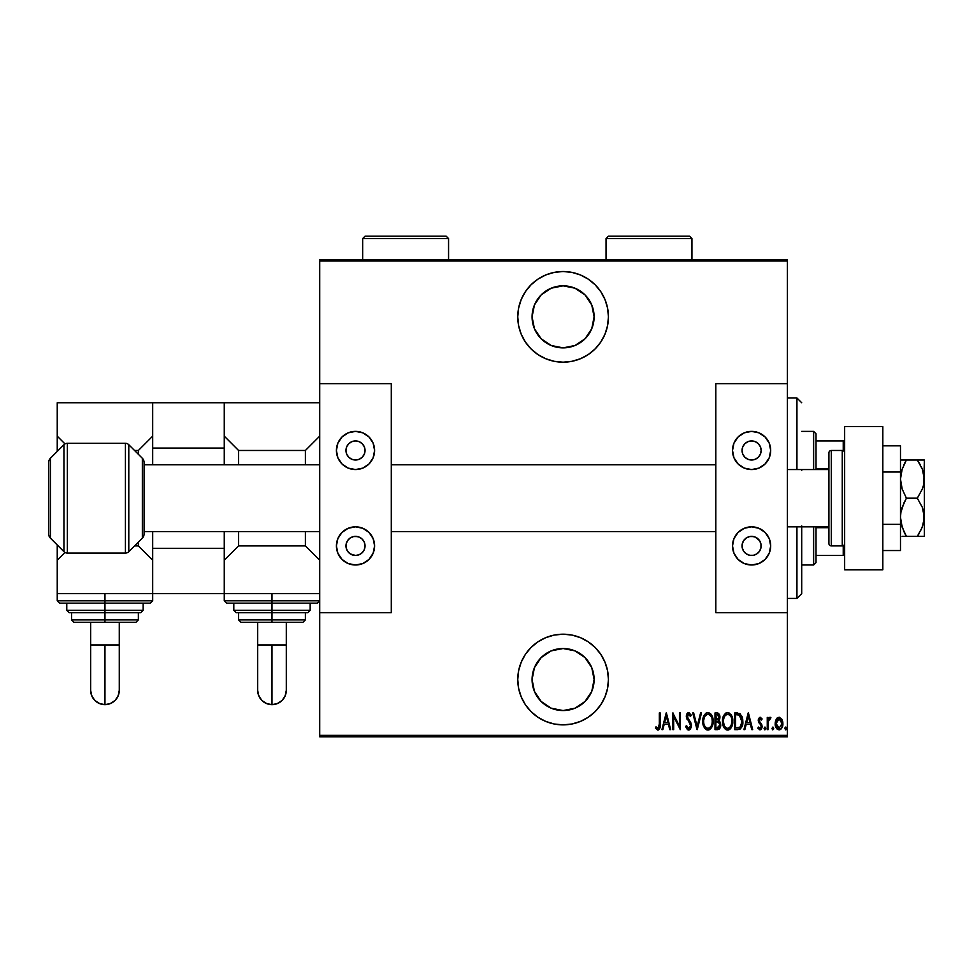 <?xml version="1.0" encoding="UTF-8"?>
<svg xmlns="http://www.w3.org/2000/svg" width="973" height="973" viewBox="0 0 973 973"><rect width="100%" height="100%" fill="white"/><g stroke="black" fill="none" stroke-linecap="round" stroke-linejoin="round"><path stroke-width="1.46" d="M563.099 271.516A45.342 45.342 0 0 1 608.429 316.845A45.342 45.342 0 0 1 563.099 362.187L571.942 361.311L580.443 358.733L588.276 354.549L595.148 348.906L600.791 342.034L604.975 334.201L607.553 325.687L608.429 316.845L607.553 308.003L604.975 299.502L600.791 291.657L595.148 284.785L588.276 279.154L580.443 274.958L571.942 272.379L563.099 271.516L554.245 272.379L545.744 274.958L537.911 279.154L531.039 284.785L525.396 291.657L521.212 299.502L518.633 308.003L517.758 316.845L518.633 325.687L521.212 334.201L525.396 342.034L531.039 348.906L537.911 354.549L545.744 358.733L554.245 361.311L563.099 362.187A45.342 45.342 0 0 1 517.758 316.845A45.342 45.342 0 0 1 563.099 271.516M563.099 634.201A45.342 45.342 0 0 1 608.429 679.531A45.342 45.342 0 0 1 563.099 724.873L571.942 723.997L580.443 721.419L588.276 717.235L595.148 711.591L600.791 704.72L604.975 696.887L607.553 688.385L608.429 679.531L607.553 670.689L604.975 662.187L600.791 654.342L595.148 647.483L588.276 641.839L580.443 637.656L571.942 635.065L563.099 634.201L554.245 635.065L545.744 637.656L537.911 641.839L531.039 647.483L525.396 654.342L521.212 662.187L518.633 670.689L517.758 679.531L518.633 688.385L521.212 696.887L525.396 704.72L531.039 711.591L537.911 717.235L545.744 721.419L554.245 723.997L563.099 724.873A45.342 45.342 0 0 1 517.758 679.531A45.342 45.342 0 0 1 563.099 634.201M563.099 648.517A31.014 31.014 0 0 1 594.114 679.531A31.014 31.014 0 0 1 563.099 710.558A31.014 31.014 0 0 1 532.073 679.531A31.014 31.014 0 0 1 563.099 648.517L574.97 650.876L585.028 657.602L591.754 667.66L594.114 679.531L591.754 691.402L585.028 701.472L574.97 708.198L563.099 710.558L551.229 708.198L541.158 701.472L534.432 691.402L532.073 679.531L534.432 667.66L541.158 657.602L551.229 650.876L563.099 648.517M563.099 285.831A31.014 31.014 0 0 1 594.114 316.845A31.014 31.014 0 0 1 563.099 347.872A31.014 31.014 0 0 1 532.073 316.845A31.014 31.014 0 0 1 563.099 285.831L574.97 288.19L585.028 294.916L591.754 304.975L594.114 316.845L591.754 328.716L585.028 338.786L574.97 345.5L563.099 347.872L551.229 345.5L541.158 338.786L534.432 328.716L532.073 316.845L534.432 304.975L541.158 294.916L551.229 288.19L563.099 285.831M787.388 735.369L319.716 735.369L319.716 612.722L391.292 612.722L391.292 383.654L319.716 383.654L319.716 261.007L787.388 261.007L787.388 383.654L787.388 259.584L319.716 259.584L787.388 259.584L787.388 261.007L319.716 261.007L319.716 612.722L391.292 612.722L391.292 383.654L319.716 383.654L319.716 735.369L787.388 735.369L787.388 612.722L787.388 735.369M776.199 719.242L775.226 724.593L777.184 729.142L779.045 729.859L780.893 729.142L782.693 725.59L782.341 720.263L779.495 717.259L776.442 718.852L775.177 723.571C775.007 726.782 776.284 728.874 779.045 729.859C781.793 728.874 783.07 726.782 782.888 723.571L781.866 719.229L779.045 717.223L776.442 718.852M768.111 729.641L767.259 729.641L768.111 729.641L768.463 720.555L770.896 717.636L769.351 717.442L768.111 719.229L768.111 717.442L767.259 717.442L767.259 729.641L767.259 717.442L767.259 729.641L768.111 729.641L768.293 721.358L770.896 717.636L770.057 717.223L768.111 719.229L768.111 717.442L767.259 717.442L768.111 717.442M760.181 717.223L758.648 718.427L758.283 720.908L761.008 725.226L761.19 727.038L760.254 728.303L758.429 727.074L757.833 728.205L759.949 729.859L761.373 729.032L762.114 726.332L761.652 724.204L759.183 720.932L759.67 718.913L761.518 720.008L762.114 718.962L760.181 717.223L758.259 720.421L761.263 726.393L759.925 728.363L758.429 727.074L757.833 728.205L759.949 729.859L762.114 726.332L759.122 720.361L760.156 718.719L761.518 720.008L762.114 718.962L760.01 717.235M737.789 729.641L740.344 728.935L741.9 726.77L742.8 722.854L742.46 717.843L740.088 713.695L734.712 712.941L734.712 729.641L737.789 729.641C741.56 728.607 743.25 725.894 742.849 721.504L739.857 713.55L734.712 712.941L734.712 729.641L734.712 712.941L737.522 712.966M719.132 729.178L715.009 729.641L719.132 729.166L720.75 725.688L720.385 722.489L718.828 720.628L719.923 717.551L719.302 714.255L717.612 713.002L715.009 712.941L715.009 729.641L715.009 712.941L715.009 729.641L717.66 729.641L720.786 724.897L718.828 720.628L719.935 717.077L716.882 712.941L715.009 712.941L716.882 712.941M700.584 712.941L701.521 712.941L697.24 729.641L701.521 712.941L700.584 712.941L697.13 726.43L693.676 712.941L692.74 712.941L697.021 729.641L692.74 712.941L697.021 729.641L701.521 712.941L700.584 712.941L697.13 726.43L693.676 712.941L692.74 712.941L693.676 712.941M673.681 729.641L673.681 716.505L680.322 729.641L680.322 712.941L679.458 712.941L679.458 726.113L672.83 712.941L672.83 729.641L673.681 729.641L672.83 729.641L673.681 729.641L673.681 716.505L680.322 729.641L680.322 712.941L679.458 712.941L679.458 726.113L672.83 712.941L672.83 729.641L673 712.941M659.329 724.058L658.721 727.926L657.59 728.29L655.997 726.855L655.474 728.145L657.675 730.054L659.755 728.509L660.193 712.941L659.329 712.941L659.329 724.058L657.943 728.363L655.997 726.855L655.474 728.145L657.87 730.066C659.925 728.899 660.691 726.953 660.193 724.216L660.193 712.941L659.329 712.941L659.317 725.299M662.832 729.641L661.908 729.641L666.189 712.941L661.908 729.641L662.832 729.641L664.206 724.289L668.378 724.289L669.752 729.641L670.677 729.641L666.396 712.941L661.908 729.641L662.832 729.641L664.206 724.289L668.378 724.289L669.752 729.641L670.677 729.641L666.396 712.941L670.677 729.641L669.752 729.641M688.033 729.969L690.453 728.996L691.45 725.919L690.794 722.647L687.206 716.906L688.227 714.279L690.441 716.371L691.244 715.337L688.933 712.54L686.804 713.975L686.342 717.065L690.246 723.888L690.489 726.466L688.665 728.363L686.512 725.578L685.673 726.417L686.658 728.728L688.653 730.066L691.45 725.554L687.169 716.335L688.568 714.231L690.441 716.371L691.244 715.337L688.677 712.516L686.318 716.408L690.599 725.53L688.665 728.363L686.512 725.578L685.673 726.417L688.835 730.066M702.798 721.37L704.574 727.962L707.955 730.066L711.336 727.926L713.087 721.285L711.312 714.608L707.882 712.516L705.936 713.173L704.16 715.301L702.798 721.358C702.53 725.736 704.245 728.631 707.955 730.066C711.664 728.595 713.367 725.663 713.087 721.285C713.379 716.858 711.64 713.939 707.882 712.516C704.209 714.036 702.518 716.992 702.798 721.37M722.501 721.37L724.277 727.962L727.658 730.066L731.039 727.926L732.778 721.285L731.015 714.608L727.585 712.516L725.627 713.173L723.863 715.301L722.501 721.358C722.234 725.736 723.948 728.631 727.658 730.066C731.368 728.595 733.07 725.663 732.778 721.285C733.083 716.858 731.343 713.939 727.585 712.516C723.912 714.036 722.209 716.992 722.501 721.37L722.744 724.107M744.856 729.641L743.919 729.641L748.201 712.941L743.919 729.641L744.856 729.641L746.218 724.289L750.39 724.289L751.764 729.641L752.701 729.641L748.419 712.941L743.919 729.641L744.856 729.641L746.218 724.289L750.39 724.289L751.764 729.641L752.701 729.641L748.419 712.941L752.701 729.641L751.764 729.641M764.048 728.461L764.681 729.811L765.569 729.336L765.313 727.232L764.048 728.461L764.9 727.074L764.048 728.461L764.9 729.859L765.763 728.461L764.9 727.074L765.763 728.473L764.9 729.859L764.048 728.461L764.9 729.859L765.763 728.461L764.9 727.074M771.966 728.461L772.611 729.811L773.499 729.336L773.049 727.123L771.966 728.461L772.83 727.074L771.966 728.461L772.83 729.859L773.681 728.461L772.83 727.074L773.681 728.461L772.83 729.859L771.966 728.461L772.83 729.859L773.681 728.461L772.83 727.074M784.822 728.461L786.087 729.689L786.087 727.232L784.858 728.023L785.673 727.074L784.822 728.461L785.673 727.074L786.537 728.461L785.673 727.074L786.537 728.461L785.673 729.859L786.537 728.461L785.673 729.859L784.822 728.461M319.716 736.804L787.388 736.804L319.716 736.804L319.716 735.369L319.716 736.804M659.329 712.941L660.193 712.941L660.193 724.216M658.32 730.018L659.135 729.519M655.705 728.473L655.997 726.855L658.247 728.303M656.605 727.524L657.76 728.339M658.502 728.145L659.244 726.43M659.28 726.004L659.317 725.371M659.293 725.894L659.244 726.503M666.298 716.164L667.94 722.574L664.644 722.574L666.298 716.164L667.94 722.574L664.644 722.574L666.298 716.164M679.458 712.941L680.322 712.941L680.127 729.641M685.673 726.417L686.658 726.016M687.23 727.245L687.984 728.132M687.826 727.999L688.908 728.339M689.893 727.731L690.599 725.53L690.076 723.523M690.234 727.208L690.453 726.6M687.206 719.558L686.865 718.95M686.318 716.408L686.342 715.787M686.452 715.033L688.057 712.637M691.037 714.875L690.222 715.885M688.945 714.291L688.227 714.279M687.485 714.973L688.081 718.865M691.28 724.07L691.414 724.788M691.317 726.989L691.122 727.707M690.453 729.008L689.03 730.042M690.125 715.69L690.441 716.371M686.804 713.975L686.427 715.167M702.871 719.935L703.856 715.921M706.532 712.82L707.189 712.589M708.587 712.577L710.91 714.073M711.324 714.62L712.005 715.836M712.868 718.658L713.027 719.862M713.063 720.579L713.087 721.285M713.027 722.708L712.844 724.046M712.005 726.722L711.348 727.913M709.937 729.434L708.66 730.005M707.262 730.005L706.617 729.799M706.374 729.689L705.461 729.045M705.437 729.008L704.586 727.986M704.561 727.95L703.382 725.457M703.053 724.143L702.859 722.769M709.743 714.887L707.918 714.231C710.995 715.362 712.431 717.721 712.224 721.285L712.175 720.154L712.224 721.285C712.455 724.873 711.02 727.232 707.918 728.363L709.572 727.853L707.918 728.363C704.878 727.232 703.455 724.909 703.661 721.358L703.71 722.477L703.661 721.358C703.443 717.782 704.866 715.41 707.918 714.231L706.824 714.462L709.025 714.462L710.825 716.043M711.056 726.211L710.558 726.94M711.835 724.326L711.324 725.712M712.175 722.416L712.017 723.547M703.71 722.489L703.807 723.28M703.868 723.596L703.71 722.477M705.875 715.106L706.824 714.462M703.71 720.227L704.488 717.089M704.148 717.989L703.868 719.071M717.624 713.002L718.524 713.343M719.606 714.948L719.789 715.617M719.935 717.077L719.898 716.347M719.886 718.025L719.655 719.132M719.704 718.962L719.144 720.251M718.986 720.458L719.74 721.382M720.312 722.307L720.567 723.061M720.64 726.478L720.482 727.086M720.434 727.232L720.129 727.95L720.434 727.232M718.646 722.112L716.432 721.723L718.244 721.917L719.935 724.897L717.137 727.926L715.86 727.926L715.86 721.723L718.025 721.857M717.137 727.926L715.86 727.926L715.86 721.723L719.011 722.404M719.011 717.892L715.86 720.008L715.86 714.656L717.04 714.656L719.083 717.113L718.986 716.201L718.755 718.755L717.563 719.874L718.755 718.755M718.633 715.362L718.986 716.201M717.502 714.693L718.378 715.07M719.059 716.651L718.998 717.952M716.444 720.008L715.86 714.656L717.04 714.656M722.562 719.935L722.744 718.597M723.863 715.301L723.085 717.235M726.223 712.82L726.904 712.589M728.29 712.577L728.947 712.783M731.027 714.62L731.684 715.787M732.219 717.162L732.572 718.658M732.73 722.684L732.547 724.046M731.708 726.722L731.051 727.913L731.708 726.709M730.601 728.534L729.981 729.166M729.641 729.434L728.363 730.005M726.965 730.005L726.32 729.799M726.077 729.689L725.177 729.045M725.14 729.008L724.289 727.986M724.265 727.95L723.085 725.457M722.757 724.143L722.562 722.757M730.164 729.008L731.039 727.926M732.766 720.592L732.73 719.886M729.446 714.887L727.622 714.231C730.699 715.362 732.134 717.721 731.927 721.285L731.878 722.416L731.927 721.285C732.146 724.873 730.723 727.232 727.622 728.363L729.276 727.853L727.622 728.363C724.581 727.232 723.158 724.909 723.365 721.358L723.511 723.28M731.538 724.326L730.042 727.196M723.413 722.477L724.277 725.724L723.365 721.358C723.146 717.782 724.569 715.41 727.622 714.231L726.515 714.462L728.728 714.462L730.528 716.043M725.59 715.094L726.515 714.462M723.413 720.215L724.192 717.089M723.851 717.989L723.571 719.071M742.46 717.806L741.973 716.286M742.764 719.643L742.837 722.173M742.8 722.854L742.691 723.851M741.888 726.807L739.918 729.203M738.604 714.863L739.346 715.119L738.604 714.863M741.985 721.504L740.246 727.026L735.564 727.926L735.564 714.656L739.346 715.119L741.985 721.917M741.961 722.343L740.258 727.013M737.048 714.669L737.838 714.729M741.913 719.947L741.961 720.592M741.146 717.101L741.876 719.692M738.179 727.865L739.577 727.5M748.31 716.164L749.952 722.574L746.656 722.574L748.31 716.164L749.952 722.574L746.656 722.574L748.31 716.164M762.114 718.962L761.518 720.008M760.801 719.023L759.889 718.767M760.156 718.719L759.378 721.467L761.774 724.447L759.268 721.212M762.017 727.488L761.385 729.02M759.268 729.714L760.229 729.835M757.833 728.205L758.551 727.293M759.925 728.363L758.429 727.074L760.254 728.303M761.141 727.208L760.716 727.974M761.251 726.722L760.789 724.873M761.008 725.226L758.441 721.857M758.843 722.781L758.259 720.421M758.344 719.4L758.648 718.439M770.057 717.223L770.896 717.636L770.057 717.223L770.896 717.636L770.409 718.938L769.57 718.804M769.278 719.011L768.731 719.789M768.463 720.555L768.171 722.586M768.135 723.45L768.111 725.542M768.22 721.978L768.293 721.358M768.938 719.412L769.898 718.719M776.709 718.463L777.33 717.843M782.657 721.346L782.839 722.452M782.693 725.59L782.438 726.576M781.781 728.035L781.003 729.045M779.543 729.811L780.2 729.604M776.247 727.962L775.785 726.977M775.274 724.958L775.372 725.59M775.238 722.465L775.822 720.044M776.101 722.501L776.04 723.584L779.227 718.731L778.278 718.877L779.032 718.719L782.037 723.584L779.032 728.363L778.278 728.218L779.422 728.327L776.04 723.584L776.381 725.809M781.927 722.294L782.024 723.973M780.455 719.302L781.684 721.273M779.227 718.731L780.151 719.059M778.278 728.218L776.989 727.123M777.609 727.816L778.242 728.205M776.685 726.588L776.077 722.805L777.22 719.728M777.099 719.886L776.32 721.492M785.673 727.074L786.537 728.461M705.498 727.135L704.574 725.724M712.017 719.035L712.175 720.154M719.728 726.235L719.266 727.135M731.915 721.857L731.027 725.712M727.622 728.363L725.59 727.536L724.277 725.724M731.72 719.035L731.878 720.154M737.449 727.913L735.564 727.926L735.564 714.656L736.269 714.656M741.888 723.182L741.535 724.836M781.878 725.128L781.684 725.87M777.926 719.059L778.643 718.755M537.911 641.839L531.039 647.483M518.633 670.689L517.758 679.531M518.633 688.385L518.852 689.431M531.039 711.591L531.866 712.394M537.911 717.235L541.718 719.521M598.833 651.642L595.148 647.483M580.443 637.656L571.942 635.065M541.718 276.867L537.923 279.142M525.396 291.657L524.593 292.909M518.633 308.003L517.758 316.845M518.633 325.687L518.937 327.123M525.396 342.034L531.039 348.906M571.942 361.311L580.443 358.733M596.692 347.288L600.779 342.046M801.703 525.894L801.703 593.639L796.936 598.407L787.388 598.407L796.936 598.407L796.936 526.831L796.936 598.407L801.703 593.639L801.703 526.831M796.936 397.981L796.936 469.558L796.936 397.981L787.388 397.981L796.936 397.981L801.703 402.749L796.936 397.981M801.703 469.558L801.703 470.482M816.019 468.682L816.019 433.763L813.635 431.38L813.635 469.558L813.635 431.38L801.703 431.38L813.635 431.38L816.019 433.763L816.019 469.558L816.019 468.682L828.911 468.682L816.019 468.682M816.019 527.707L816.019 555.461L816.019 527.707L828.911 527.707L816.019 527.707M816.019 562.613L816.019 555.461L816.019 562.613L813.635 564.997L816.019 562.613M813.635 526.831L813.635 564.997L813.635 526.831M801.703 564.997L813.635 564.997L801.703 564.997M844.649 440.927L816.019 440.927L843.226 440.927L843.226 450.669L843.226 440.927L844.649 440.927M816.019 555.461L844.649 555.461L843.226 555.461L843.226 545.719L843.226 555.461L816.019 555.461M842.265 450.475L842.265 545.914A2.384 2.384 0 0 0 844.649 543.53A2.384 2.384 0 0 1 842.265 545.914L842.265 450.475L831.295 450.475A2.384 2.384 0 0 0 828.911 452.859L828.911 543.53A2.384 2.384 0 0 0 831.295 545.914L831.295 450.475L831.295 545.914L842.265 545.914L831.295 545.914A2.384 2.384 0 0 1 828.911 543.53L828.911 452.859A2.384 2.384 0 0 1 831.295 450.475L842.265 450.475A2.384 2.384 0 0 1 844.649 452.859A2.384 2.384 0 0 0 842.265 450.475M67.332 553.078A4.768 4.768 0 0 1 63.95 551.679L50.401 538.118A5.96 5.96 0 0 1 48.65 533.897A5.96 5.96 0 0 0 50.401 538.118L63.95 551.679L63.95 444.71A4.768 4.768 0 0 1 67.332 443.311L125.42 443.311A4.768 4.768 0 0 1 128.789 444.71L142.35 458.271A5.96 5.96 0 0 1 144.089 462.479L144.089 533.897A5.96 5.96 0 0 1 142.35 538.118L128.789 551.679A4.768 4.768 0 0 1 125.42 553.078L67.332 553.078L125.42 553.078L125.42 443.311L67.332 443.311L67.332 553.078L67.332 443.311A4.768 4.768 0 0 0 63.95 444.71L50.401 458.271L63.95 444.71L63.95 551.679A4.768 4.768 0 0 0 67.332 553.078M48.65 462.479A5.96 5.96 0 0 1 50.401 458.271L50.401 538.118L50.401 458.271A5.96 5.96 0 0 0 48.65 462.479L48.65 533.897L48.65 462.479M128.789 444.71L128.789 551.679L142.35 538.118L142.35 458.271L128.789 444.71A4.768 4.768 0 0 0 125.42 443.311L125.42 553.078A4.768 4.768 0 0 0 128.789 551.679L128.789 444.71M144.089 462.479A5.96 5.96 0 0 0 142.35 458.271L142.35 538.118A5.96 5.96 0 0 0 144.089 533.897L144.089 462.479M224.264 402.749L152.688 402.749L152.688 448.079L224.264 448.079L224.264 464.79L224.264 448.079L152.688 448.079L152.688 464.79L152.688 402.749L224.264 402.749L224.264 448.079L224.264 402.749L319.716 402.749L224.264 402.749M224.264 593.639L224.264 531.599L224.264 548.298L152.688 548.298L152.688 531.599L152.688 593.639L224.264 593.639L152.688 593.639L152.688 548.298L224.264 548.298L224.264 593.639L319.716 593.639L224.264 593.639L224.264 600.791L319.716 600.791L271.99 600.791L271.99 603.175L317.32 603.175L271.99 603.175L271.99 610.339L310.168 610.339L271.99 610.339L271.99 612.722L307.784 612.722L271.99 612.722L271.99 622.27L303.004 622.27L240.976 622.27L271.99 622.27L271.99 619.886L305.4 619.886L271.99 619.886L271.99 612.722L236.889 612.722M922.489 526.831L917.308 536.366L906.398 536.366L902.153 527.147L900.487 517.283L900.913 512.345L902.129 507.48L906.398 498.188L902.153 488.969L900.487 479.105L902.129 469.302L906.398 460.01L900.913 460.01M903.844 531.453L900.925 522.294L900.487 517.283L900.913 512.345L904.014 502.749L906.398 498.188L917.308 498.188L906.398 498.188L902.153 488.969L900.487 479.105L902.129 469.302L906.398 460.01L917.308 460.01L906.398 460.01L904.014 464.559M922.489 469.558L924.35 479.105L923.827 484.14L922.331 489.054L917.308 498.188L922.319 507.298L923.815 512.199L923.827 522.319L921.139 529.92M923.827 460.01L917.308 460.01L922.319 469.12L924.35 479.105L924.35 536.366L922.331 536.366L924.35 536.366L924.35 517.283L922.331 527.232M902.141 536.366L922.063 536.366M905.304 534.396L903.856 531.477M917.308 536.366L920.105 536.366L917.308 536.366L918.974 533.824M921.139 466.456L922.319 469.12M924.35 460.01L923.827 484.14L922.331 489.054L917.308 498.188L922.319 507.298L924.35 517.283L924.35 460.01M918.184 461.311L920.093 464.474M920.105 536.366L923.827 536.366M920.105 460.01L917.308 460.01M906.398 460.01L904.014 460.01L906.398 460.01L904.744 463.063M904.026 536.366L906.35 536.366M904.014 460.01L902.141 460.01M900.487 445.841L882.827 445.841L900.487 445.841L900.487 472.014L882.827 472.014L900.487 472.014L900.487 524.362L882.827 524.362L900.487 524.362L900.487 550.536L882.827 550.536L900.487 550.536L900.487 445.841M882.827 426.612L882.827 569.777L844.649 569.777L882.827 569.777L882.827 426.612L844.649 426.612L844.649 569.777L844.649 426.612L882.827 426.612M286.305 644.941L271.99 644.941L271.99 704.634A14.315 14.315 180 0 0 286.305 690.319L285.211 695.792L282.109 700.438L277.463 703.54L271.99 704.634L271.99 644.941L286.305 644.941L286.305 622.27L286.305 690.319C285.454 699.015 280.686 703.783 271.99 704.634C263.294 703.783 258.526 699.015 257.675 690.319L258.757 695.792L261.871 700.438L266.505 703.54L271.99 704.634A14.315 14.315 180 0 1 257.675 690.319L257.675 644.941L271.99 644.941L257.675 644.941L257.675 622.27L257.675 644.941M233.812 603.175L233.812 610.339L310.168 610.339L307.784 612.722M307.091 612.722L271.99 612.722L271.99 593.639L271.99 600.791L319.716 600.791L317.32 603.175L226.648 603.175L224.264 600.791M305.4 450.475L305.4 464.79L305.4 450.475L238.58 450.475L305.4 450.475L319.716 436.147L305.4 450.475M305.4 531.599L305.4 545.914L238.58 545.914L238.58 531.599L238.58 545.914L305.4 545.914L319.716 560.229L305.4 545.914L305.4 531.599M238.58 464.79L238.58 450.475L224.264 436.147L238.58 450.475L238.58 464.79M224.264 560.229L238.58 545.914L224.264 560.229M238.58 612.722L238.58 619.886L271.99 619.886L238.58 619.886L240.976 622.27M271.99 610.339L233.812 610.339L271.99 610.339M271.99 612.722L236.196 612.722L271.99 612.722M271.99 600.791L224.264 600.791L271.99 600.791M271.99 603.175L226.648 603.175L271.99 603.175M753.455 459.828L751.594 460.01A9.548 9.548 0 0 1 742.046 450.475A9.548 9.548 0 0 1 751.594 440.927L755.243 441.657L758.344 443.724L760.412 446.814L761.141 450.475L760.412 454.123L758.344 457.213L755.243 459.292L751.594 460.01L747.945 459.292L744.844 457.213L742.776 454.123L742.046 450.475L742.776 446.814L744.844 443.724L747.945 441.657L751.594 440.927A9.548 9.548 0 0 1 761.141 450.475A9.548 9.548 0 0 1 751.594 460.01L749.733 459.828M749.733 536.549L751.594 536.366A9.548 9.548 0 0 1 761.141 545.914A9.548 9.548 0 0 1 751.594 555.461A9.548 9.548 0 0 1 742.046 545.914A9.548 9.548 0 0 1 751.594 536.366L755.243 537.096L759.536 540.611L760.959 544.053L760.959 547.775L759.536 551.217L756.897 553.856L753.455 555.279L749.733 555.279L746.291 553.856L743.664 551.217L742.241 547.775L742.241 544.053L743.664 540.611L746.291 537.984L749.733 536.549L753.455 536.549M751.594 564.997A19.083 19.083 0 0 1 732.511 545.914A19.083 19.083 0 0 1 751.594 526.831L758.904 528.278L765.094 532.413L769.229 538.604L770.689 545.914L769.229 553.223L765.094 559.414L758.904 563.549L751.594 564.997L744.296 563.549L738.093 559.414L733.958 553.223L732.511 545.914L733.958 538.604L738.093 532.413L744.296 528.278L751.594 526.831A19.083 19.083 0 0 1 770.689 545.914A19.083 19.083 0 0 1 751.594 564.997M751.594 469.558A19.083 19.083 0 0 1 732.511 450.475A19.083 19.083 0 0 1 751.594 431.38L758.904 432.839L765.094 436.974L769.229 443.165L770.689 450.475L769.229 457.772L765.094 463.963L758.904 468.11L751.594 469.558L744.296 468.11L738.093 463.963L733.958 457.772L732.511 450.475L733.958 443.165L738.093 436.974L744.296 432.839L751.594 431.38A19.083 19.083 0 0 1 770.689 450.475A19.083 19.083 0 0 1 751.594 469.558L755.316 469.193M715.8 383.654L715.8 612.722L787.388 612.722L787.388 383.654L715.8 383.654L787.388 383.654L787.388 612.722L715.8 612.722L715.8 383.654M762.2 434.603L758.904 432.839M733.958 457.772L735.722 461.08M759.536 455.778L758.344 457.213M744.844 457.213L743.664 455.778M751.594 526.831L747.872 527.196M740.988 561.786L744.296 563.549M769.229 538.604L767.466 535.308M758.344 539.164L759.536 540.611M743.664 540.611L744.844 539.164M787.388 526.831L828.911 526.831L787.388 526.831M828.911 469.558L787.388 469.558L828.911 469.558M715.8 464.79L391.292 464.79L715.8 464.79M319.716 464.79L144.089 464.79L319.716 464.79M144.089 531.599L319.716 531.599L144.089 531.599M391.292 531.599L715.8 531.599L391.292 531.599M119.278 644.941L104.962 644.941L104.962 704.634A14.315 14.315 180 0 0 119.278 690.319L118.183 695.792L115.082 700.438L110.436 703.54L104.962 704.634L104.962 644.941L119.278 644.941L119.278 622.27L119.278 690.319C118.426 699.015 113.659 703.783 104.962 704.634C96.266 703.783 91.498 699.015 90.647 690.319L91.73 695.792L94.843 700.438L99.489 703.54L104.962 704.634A14.315 14.315 180 0 1 90.647 690.319L90.647 644.941L104.962 644.941L90.647 644.941L90.647 622.27L90.647 644.941M57.237 593.639L57.237 560.229L57.237 593.639L152.688 593.639L57.237 593.639L57.237 600.791L104.962 600.791L104.962 593.639L104.962 600.791L152.688 600.791L104.962 600.791L104.962 603.175L150.292 603.175L104.962 603.175L104.962 610.339L143.14 610.339L104.962 610.339L104.962 612.722L140.757 612.722L104.962 612.722L104.962 622.27L135.977 622.27L73.948 622.27L104.962 622.27L104.962 619.886L138.373 619.886L104.962 619.886L104.962 612.722L69.861 612.722M66.784 603.175L66.784 610.339L143.14 610.339L140.757 612.722M140.063 612.722L104.962 612.722L104.962 600.791L152.688 600.791L150.292 603.175L59.621 603.175L57.237 600.791M138.373 450.475L138.373 454.282L138.373 450.475L134.554 450.475L138.373 450.475L152.688 436.147L138.373 450.475M138.373 542.095L138.373 545.914L134.554 545.914L138.373 545.914L152.688 560.229L138.373 545.914L138.373 542.095M57.237 560.229L65.009 552.469L57.237 560.229L57.237 544.965L57.237 560.229M152.688 402.749L57.237 402.749L152.688 402.749M65.009 443.919L57.237 436.147L57.237 402.749L57.237 451.423L57.237 436.147L65.009 443.919M71.552 612.722L71.552 619.886L104.962 619.886L71.552 619.886L73.948 622.27M104.962 610.339L66.784 610.339L104.962 610.339M104.962 612.722L69.168 612.722L104.962 612.722M104.962 600.791L57.237 600.791L104.962 600.791M104.962 603.175L59.621 603.175L104.962 603.175M357.371 459.828L355.498 460.01A9.548 9.548 0 0 1 345.962 450.475A9.548 9.548 0 0 1 355.498 440.927L359.159 441.657L362.248 443.724L364.316 446.814L365.045 450.475L364.316 454.123L362.248 457.213L359.159 459.292L355.498 460.01L351.849 459.292L348.76 457.213L346.68 454.123L345.962 450.475L346.68 446.814L348.76 443.724L351.849 441.657L355.498 440.927A9.548 9.548 0 0 1 365.045 450.475A9.548 9.548 0 0 1 355.498 460.01L353.637 459.828M353.637 536.549L355.498 536.366A9.548 9.548 0 0 1 365.045 545.914A9.548 9.548 0 0 1 355.498 555.461A9.548 9.548 0 0 1 345.962 545.914A9.548 9.548 0 0 1 355.498 536.366L359.159 537.096L362.248 539.164L364.316 542.265L365.045 545.914L364.316 549.563L362.248 552.664L359.159 554.732L355.498 555.461L350.195 553.856L347.568 551.217L346.145 547.775L346.145 544.053L347.568 540.611L350.195 537.984L353.637 536.549L357.371 536.549M355.498 564.997A19.083 19.083 0 0 1 336.415 545.914A19.083 19.083 0 0 1 355.498 526.831L362.807 528.278L368.998 532.413L373.133 538.604L374.593 545.914L373.133 553.223L368.998 559.414L362.807 563.549L355.498 564.997L348.2 563.549L342.01 559.414L337.862 553.223L336.415 545.914L337.862 538.604L342.01 532.413L348.2 528.278L355.498 526.831A19.083 19.083 0 0 1 374.593 545.914A19.083 19.083 0 0 1 355.498 564.997M355.498 469.558A19.083 19.083 0 0 1 336.415 450.475A19.083 19.083 0 0 1 355.498 431.38L362.807 432.839L368.998 436.974L373.133 443.165L374.593 450.475L373.133 457.772L368.998 463.963L362.807 468.11L355.498 469.558L348.2 468.11L342.01 463.963L337.862 457.772L336.415 450.475L337.862 443.165L342.01 436.974L348.2 432.839L355.498 431.38A19.083 19.083 0 0 1 374.593 450.475A19.083 19.083 0 0 1 355.498 469.558L359.232 469.193M366.103 434.603L362.807 432.839M337.862 457.772L339.626 461.08M363.44 455.778L362.248 457.213M348.76 457.213L347.568 455.778M355.498 526.831L351.776 527.196M344.892 561.786L348.2 563.549M373.133 538.604L371.37 535.308M362.248 539.164L363.44 540.611M347.568 540.611L348.76 539.164M606.045 238.58L608.429 236.196L689.553 236.196L691.949 238.58L691.949 259.584L691.949 238.58L606.045 238.58L606.045 259.584L606.045 238.58L691.949 238.58L689.553 236.196L608.429 236.196L606.045 238.58M362.661 238.58L365.045 236.196L446.169 236.196L448.565 238.58L448.565 259.584L448.565 238.58L362.661 238.58L362.661 259.584L362.661 238.58L448.565 238.58L446.169 236.196L365.045 236.196L362.661 238.58M305.4 612.722L305.4 619.886L303.004 622.27M310.168 603.175L310.168 610.339M233.812 610.339L236.196 612.722M138.373 612.722L138.373 619.886L135.977 622.27M143.14 603.175L143.14 610.339M152.688 593.639L152.688 600.791M66.784 610.339L69.168 612.722"/></g></svg>
